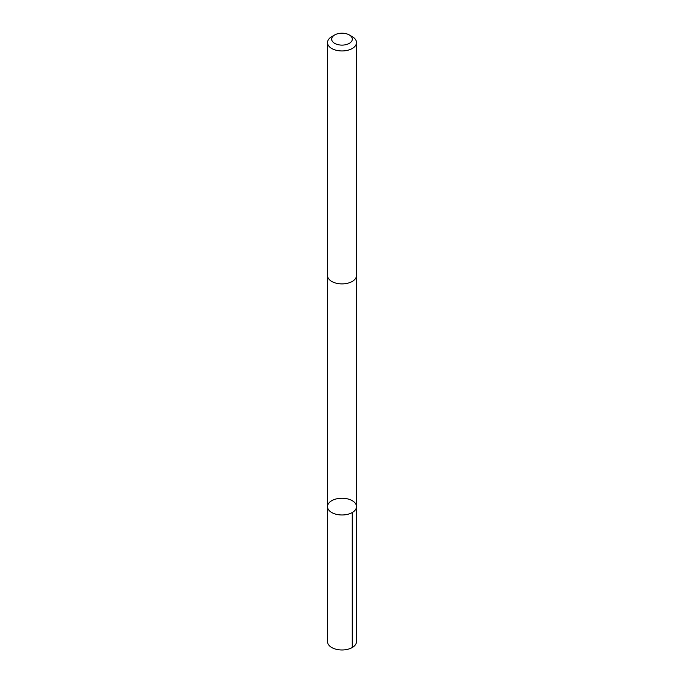 <?xml version="1.0" encoding="UTF-8"?>
<svg xmlns="http://www.w3.org/2000/svg" width="684" height="684" viewBox="0 0 684 684"><rect width="100%" height="100%" fill="white"/><g stroke="black" fill="none" stroke-linecap="round" stroke-linejoin="round"><path stroke-width="1.03" d="M328.713 509.956A14.501 8.37 180 0 1 327.499 506.605A14.501 8.37 180 0 1 342 498.234A14.501 8.37 180 0 1 356.501 506.605A14.501 8.37 180 0 1 344.967 514.804A14.501 8.37 180 0 1 328.713 509.956A14.501 8.37 180 0 1 327.499 506.605L327.499 641.601A14.501 8.37 0 0 0 328.705 644.952A14.501 8.37 0 0 0 344.967 649.8A14.501 8.37 0 0 0 356.501 641.601L356.501 506.605A14.501 8.37 180 0 1 344.967 514.804A14.501 8.37 180 0 1 328.713 509.956M334.707 34.944L331.74 36.654A14.501 8.37 0 0 0 327.499 42.57L327.499 275.515A14.501 8.37 0 0 0 342 283.894A14.501 8.37 0 0 0 356.501 275.515L356.501 42.57A14.501 8.37 0 0 0 355.295 39.219A14.501 8.37 0 0 0 352.26 36.654L349.293 34.944A10.32 5.959 0 0 0 334.707 34.944A10.32 5.959 0 0 0 333.852 42.81A10.32 5.959 0 0 0 347.275 44.272A10.32 5.959 0 0 0 351.456 36.774A10.32 5.959 0 0 0 349.293 34.944M327.499 42.57A14.501 8.37 0 0 0 342 50.949A14.501 8.37 0 0 0 356.501 42.57M352.251 512.521L352.26 647.526M327.499 275.729L327.499 506.605M356.501 275.729L356.501 506.605"/></g></svg>
